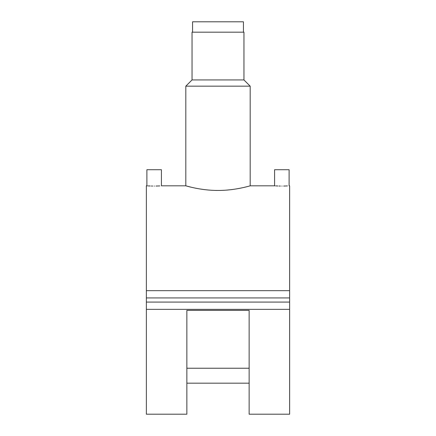 <?xml version="1.0" encoding="UTF-8"?>
<svg xmlns="http://www.w3.org/2000/svg" width="436" height="436" viewBox="0 0 436 436"><rect width="100%" height="100%" fill="white"/><g stroke="black" fill="none" stroke-linecap="round" stroke-linejoin="round"><path stroke-width="0.65" d="M243.435 32.182L243.435 21.8L192.565 21.8L192.565 32.182M281.841 186.052C272.467 185.801 272.467 185.801 281.841 186.052C291.221 185.801 291.221 185.801 281.841 186.052L282.097 186.052M283.634 186.036L285.427 185.992M285.885 185.981L286.981 185.932M287.122 185.927L287.411 185.916M147.019 185.829L146.371 185.818L146.371 290.665L289.629 290.665L289.629 185.818L289.112 185.818L289.112 169.729L274.576 169.729L274.576 185.818L275.111 185.85M154.159 186.052C144.785 185.801 144.785 185.801 154.159 186.052C163.533 185.801 163.533 185.801 154.159 186.052L154.415 186.052M155.952 186.036L157.739 185.992M158.143 185.981L159.293 185.932M159.434 185.927L159.723 185.916M146.888 185.818L146.888 169.729L161.424 169.729L161.424 185.818L185.818 185.818L191.23 187.224M192.047 79.935L192.047 32.182L243.953 32.182L243.953 79.935L192.047 79.935L185.818 86.165L185.818 185.818M243.953 79.935L250.182 86.165L185.818 86.165M218 190.445C235.287 190.554 250.547 185.665 250.182 185.818C250.542 185.66 235.326 190.548 218 190.445C200.702 190.548 185.453 185.665 185.818 185.818C185.458 185.665 200.707 190.554 218 190.445M250.182 86.165L250.182 185.818L247.692 186.494M249.141 310.388L249.141 414.2L289.629 414.2L289.629 309.353L146.371 309.353L146.371 414.2L186.859 414.2L186.859 310.388L249.141 310.388M249.141 383.184L186.859 383.184M275.868 185.894L277.917 185.981M279.007 186.014L280.392 186.041M147.03 185.829L147.428 185.85M148.185 185.894L150.229 185.981M151.325 186.014L152.709 186.041M186.859 368.235L249.141 368.235M289.629 290.665L289.629 302.088L146.371 302.088L146.371 309.353M146.371 290.665L146.371 302.088M289.629 297.935L146.371 297.935M289.629 302.088L289.629 309.353M274.576 185.818L250.182 185.818"/></g></svg>

